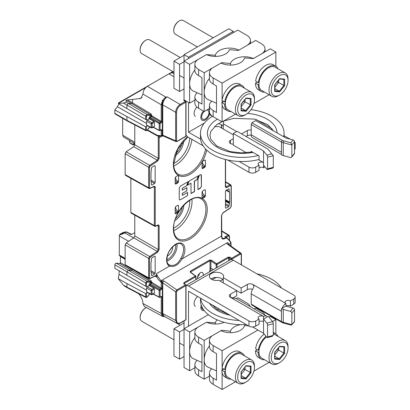 <?xml version="1.0" encoding="UTF-8"?>
<svg xmlns="http://www.w3.org/2000/svg" width="410" height="410" viewBox="0 0 410 410"><rect width="100%" height="100%" fill="white"/><g stroke="black" fill="none" stroke-linecap="round" stroke-linejoin="round"><path stroke-width="0.61" d="M134.772 124.891L134.772 144.802L133.752 146.677L126.167 151.823L125.147 153.704L125.147 174.604L125.516 175.352M130.857 178.335L130.857 212.441L131.226 213.19M134.772 215.173L134.772 235.95L133.752 237.826L126.167 242.971L125.147 244.852L125.147 264.716L125.516 265.465M131.641 234.407L134.772 232.649M125.147 258.92L119.597 255.717A1.584 0.912 120 0 1 119.269 254.989L119.366 235.038C122.985 233.9 123.292 233.597 124.763 232.88L126.3 231.988L131.19 234.669M119.366 235.038L119.843 234.31L123.231 232.429M120.366 256.158A1.584 0.912 -60 0 1 120.443 256.588L120.443 262.661A0.635 0.364 -60 0 1 119.771 263.497L116.189 263.179A1.266 0.733 120 0 0 115.292 263.697A1.266 0.733 120 0 0 114.846 264.85L114.846 268.258L145.627 286.226L146.513 286.529L146.513 282.89A0.635 0.364 180 0 1 145.627 282.895L145.627 286.226M119.125 270.779L119.038 274.423L118.234 278.651L123.405 285.083L124.763 286.298L127.197 287.702L126.936 287.123L123.405 285.083M138.565 293.652L139.538 294.846C141.711 297.629 142.839 300.504 142.926 303.482L144.279 306.398L162.585 316.417L161.227 313.491L142.926 303.482M127.228 287.723L145.919 297.501L145.627 296.901A0.635 0.364 180 0 0 146.513 296.901L147.231 297.096L149.829 293.867M145.627 293.57L126.936 283.577L126.936 287.123L145.627 296.901L145.627 293.57L146.513 293.263L147.175 292.443M146.513 282.89L147.185 282.054L151.064 282.398L150.393 281.526A0.635 0.354 120.8 0 0 151.07 280.696L151.956 282.398A0.635 0.364 0 0 0 151.064 282.398L149.834 283.387L148.938 284.94L148.938 285.811L149.824 285.816L153.945 288.194L154.391 288.958L154.391 293.114L152.007 294.231A0.635 0.364 180 0 1 151.121 294.236L151.792 294.621A0.635 0.364 -120 0 0 152.1 294.646A0.635 0.364 -120 0 0 152.233 294.359M159.628 297.337A0.635 0.364 -61.7 0 1 159.321 297.373A0.635 0.364 -61.7 0 1 159.183 297.081L153.34 293.934M160.781 296.671L161.227 296.927L161.227 313.491A0.635 0.364 0 0 0 162.119 313.486L162.119 296.927A0.635 0.364 180 0 1 161.227 296.927L160.951 296.779M162.503 316.371L163.267 316.079L164.676 316.587M164.113 316.274L162.765 313.358L162.765 282.838L162.319 282.664L162.319 313.358A6.652 3.839 120 0 0 163.267 316.079A5.704 3.295 -60.1 0 1 162.114 313.486M185.832 285.165A0.635 0.364 180 0 1 186.017 285.421A0.635 0.364 180 0 1 185.832 285.678L177.212 290.659A0.635 0.364 -120 0 0 176.812 289.916L175.649 291.828L175.649 320.41L177.007 323.331L164.133 316.289M185.699 319.984A0.635 0.635 0 0 0 186.017 319.436A0.635 0.364 0 0 1 185.832 319.697L180.569 322.731A0.635 0.364 60 0 1 180.436 323.024L185.699 319.984A0.635 0.364 -120 0 0 185.832 319.697L185.832 285.678A0.635 0.364 -120 0 0 185.433 284.935L176.812 289.916L164 280.973A1.584 0.794 124.9 0 0 162.765 282.838L175.649 291.828A0.635 0.364 0 0 0 176.541 291.823L177.212 290.659M164 280.973L160.935 280.794L227.606 242.541C226.873 243.068 226.868 243.642 227.596 244.263L240.183 253.329L241.003 253.267L241.439 254.205A0.635 0.364 180 0 1 241.249 254.461L240.578 254.072L231.957 259.048A0.635 0.364 180 0 1 231.066 259.048A0.635 0.323 -54.7 0 1 231.563 258.305L240.183 253.329A0.635 0.364 -120 0 1 240.578 254.072M184.182 283.792A0.635 0.323 -54.7 0 0 183.864 283.828L185.433 284.935A0.635 0.323 -54.7 0 1 185.745 284.904L184.08 283.71M180.569 322.731C178.104 323.88 176.756 323.106 176.541 320.405L176.541 291.823M195.816 276.237A0.635 0.364 180 0 1 195.995 276.494A0.635 0.364 180 0 1 195.811 276.75L184.264 283.418A0.635 0.364 60 0 0 183.864 282.674L195.411 276.007A0.635 0.328 -53.8 0 1 195.734 275.981A0.635 0.635 0 0 1 195.995 276.509M209.546 271.789A12.044 6.955 -60 0 0 210.022 268.268L210.022 260.77A0.635 0.364 -120 0 0 209.623 260.027L190.353 271.154L190.337 272.291A0.635 0.328 -53.8 0 1 190.66 272.266L195.734 275.981M190.353 271.154A0.635 0.364 60 0 1 190.747 271.897L190.747 272.332M190.747 271.897L210.022 260.77L210.909 260.878A0.635 0.318 -55.5 0 1 211.401 260.13L216.659 263.743L228.206 257.075A0.635 0.364 60 0 1 228.601 257.818L229.497 257.936A0.635 0.323 -54.7 0 1 229.995 257.193L228.206 257.075M216.167 267.966L216.167 264.491A0.635 0.318 -55.5 0 1 216.659 263.743A0.635 0.364 60 0 1 217.054 264.486A0.635 0.364 180 0 1 216.167 264.491L210.909 260.878L210.909 268.263L213.323 269.611M241.018 253.283L228.39 244.186A1.584 0.815 125.8 0 0 227.596 244.263M228.647 244.37L230.845 243.099L229.866 241.234A0.635 0.328 -53.8 0 1 230.189 241.208L230.005 241.075A0.635 0.328 126.2 0 0 229.682 241.106L227.637 238.681M227.458 238.692L225.925 237.564L223.486 238.553L222.476 238.389L221.836 237.498L221.641 215.214A0.635 0.364 180 0 1 221.456 215.47L221.456 236.129L221.836 237.498M226.812 237.656L224.767 236.867L226.812 237.656L230.005 241.075A0.635 0.328 126.2 0 1 230.077 241.172M226.223 237.964L223.798 238.979L221.856 237.58M223.798 238.979C222.799 239.23 222.082 238.815 221.646 237.733M156.476 273.644L156.476 276.002A6.97 4.059 -120.4 0 0 160.438 281.542A0.635 0.318 -55.1 0 1 160.935 280.794L157.332 275.761L156.476 273.644L169.489 266.131C174.286 267.392 178.463 264.983 182.019 258.894L180.907 258.177A12.018 6.939 120 0 0 183.577 249.49A12.018 6.939 120 0 0 181.958 244.657A12.018 6.939 120 0 0 181.092 243.991C178.083 241.382 169.356 247.773 167.449 255.763C165.999 263.743 167.88 263.302 169.074 264.804A12.018 6.939 120 0 0 169.258 264.901L169.489 266.131A12.966 7.488 120 0 1 169.197 251.166A12.966 7.488 120 0 1 182.306 243.596A12.966 7.488 120 0 1 182.019 258.894L221.456 236.129A0.635 0.364 -0 0 0 221.641 235.868M153.381 186.827L154.35 187.37A0.635 0.364 0 0 0 155.241 187.37C155.18 186.386 154.703 186.063 153.811 186.391A0.635 0.395 -115.5 0 1 153.637 186.704L154.016 186.642L154.35 187.37L154.35 225.556L154.688 226.289L155.682 226.289L157.558 225.397A0.635 0.395 -115.5 0 0 157.732 225.08C158.624 224.752 159.1 225.08 159.162 226.059L159.162 249.49L157.732 252.119L150.147 257.265L149.532 258.392L149.532 277.831L150.147 278.252L155.492 275.704L156.476 275.674L155.713 275.966L156.476 276.934L156.476 276.002L157.332 275.761M161.566 136.299L159.162 137.688L159.162 158.347L157.732 160.976L150.147 166.122L149.532 167.249L149.532 187.718L150.147 188.139L153.811 186.391M151.434 184.664L151.992 185.007L151.434 184.684L151.992 185.007L154.616 183.495L155.175 182.527L150.988 180.108M154.596 165.614L155.175 165.927L155.175 182.527M155.175 165.927L154.616 165.604L155.175 165.927M150.988 181.538L150.988 171.749L151.434 170.442L151.434 168.085L151.992 167.116L154.616 165.604M151.434 184.684L151.434 182.332M150.988 272.163L150.988 262.379L151.434 261.067L151.434 258.715L151.992 257.746L154.616 256.235L155.175 256.558L155.175 273.157L154.616 274.126L151.992 275.638L151.434 275.315L151.434 272.957M151.434 275.289L151.992 275.638L151.434 275.315M154.616 256.235L155.175 256.558L154.596 256.245M228.606 188.82L229.185 189.133L228.621 188.81L226.002 190.322L225.444 191.291L225.444 207.89L226.002 208.213L225.444 207.87M225.444 207.89L226.002 208.213L228.621 206.701L229.185 205.733L225.444 203.575M225.444 200.341L229.467 202.617L229.185 205.733M229.467 202.617L229.631 202.068L225.444 199.696M226.033 190.307L229.631 192.285L229.631 202.068M229.631 192.285L229.185 191.49L226.52 190.025M228.621 188.81L229.185 189.133L229.185 191.49M177.884 182.88L175.864 184.049L175.306 183.603A0.948 0.543 -51.4 0 1 175.193 183.649L175.193 177.873L175.864 176.715L177.884 175.547L178.555 175.931L178.555 181.722L177.889 181.343A0.948 0.451 -60 0 1 177.222 182.501L177.884 182.88L178.555 181.722M178.278 175.465L177.884 175.547M175.864 184.049L175.193 183.665L175.321 184.044M204.621 160.11L204.759 160.161A0.948 0.543 -68.6 0 0 204.744 160.038L205.425 160.418L205.425 166.209L204.754 167.367L202.735 168.536L202.063 168.151L202.063 162.36L202.735 161.202L205.149 159.951M202.191 168.53L202.063 168.151M177.884 205.282L178.555 205.671L178.555 211.457L177.884 212.621L175.864 213.784L175.193 213.4L175.193 207.609L175.864 206.45L178.278 205.2M175.321 213.779L175.193 213.4M202.735 198.271L204.754 197.102L205.425 195.944L205.425 190.153L204.754 189.768A0.948 0.543 -68.6 0 1 204.759 189.897L205.425 190.153L204.754 189.768L202.735 190.937L202.063 192.095L202.063 197.886L202.735 198.271L202.176 197.825A0.948 0.543 -51.4 0 1 202.063 197.871L202.191 198.266M201.187 175.09L201.1 174.537L199.542 175.09L197.943 179.216L197.943 189.615L200.367 188.216L201.407 186.412L201.187 175.09A1.471 0.84 119.6 0 0 200.977 174.486M201.407 175.213L201.407 186.412M189.148 181.092L187.549 185.212L191.014 183.214L191.014 193.612L194.478 191.613L194.478 181.215L197.036 179.739L198.635 175.613L189.148 181.092M187.549 195.611L187.549 192.413L182.353 195.411L182.353 193.412L186.857 190.814L186.857 187.616L182.353 190.214L182.353 188.216L186.642 185.735L188.241 181.615L180.272 186.212L179.237 188.016L179.237 199.214L179.544 199.89L180.272 199.813L187.549 195.611L180.272 199.813M151.956 115.62A0.635 0.364 0 0 0 151.064 115.62L150.393 114.749A0.635 0.354 120.8 0 0 151.07 113.913L151.956 115.897A0.635 0.354 -59.6 0 1 151.505 116.671A0.635 0.364 60 0 1 151.064 115.897L149.834 116.609L148.938 118.162L148.938 119.033L147.538 119.838L145.627 119.448L118.234 103.474L119.038 102.659M118.234 103.474L123.405 103.012L126.936 105.052L128.279 103.381L126.09 102.116C125.957 102.454 125.06 102.751 123.405 103.012M126.09 100.368L131.861 103.699L132.532 102.864L127.438 99.922L126.09 100.368L126.09 102.116M127.438 99.922L132.532 99.466L132.532 102.864L151.07 113.913M142.926 94.023L161.227 104.775L161.227 121.339A0.635 0.364 0 0 0 162.119 121.339L162.119 104.775A0.635 0.364 180 0 1 161.227 104.775L162.503 100.435L163.262 100.865A6.652 3.844 120 0 0 162.319 104.673L162.319 135.367L162.765 135.192L162.765 104.673C162.867 102.274 163.851 100.081 165.722 98.098L167.019 96.786L165.999 97.19L147.405 86.274C144.684 88.145 143.192 90.728 142.926 94.023L140.943 98.374L132.532 99.466M184.039 99.333L183.823 100.506A0.635 0.359 -59.1 0 1 184.141 100.476L184.08 100.491M183.823 100.506L185.392 101.444A0.635 0.359 -59.1 0 1 185.704 101.413L184.141 100.476M162.503 100.435L165.25 97.544L167.019 96.786L180.128 104.483A0.635 0.364 60 0 1 180.569 105.252L185.832 102.218A0.635 0.364 -120 0 0 185.392 101.444L180.128 104.483C177.412 106.364 175.916 108.947 175.649 112.237L175.649 140.82A0.635 0.364 0 0 0 176.541 140.814L177.212 141.209L185.832 136.233A0.635 0.364 -0 0 0 186.017 135.971A0.635 0.635 0 0 1 185.699 136.52A0.635 0.364 -120 0 0 185.832 136.233L185.832 102.218A0.635 0.364 0 0 0 186.017 101.957A0.635 0.635 0 0 0 185.704 101.413M176.085 141.599L163.241 135.987A1.584 1.004 113.6 0 1 162.765 135.192L175.649 140.82L176.064 141.593L177.079 141.496A0.635 0.364 60 0 0 177.212 141.209M147.405 86.274L168.976 73.815L173.65 72.016M158.337 135.859L158.511 136.084A0.635 0.461 18.5 0 0 159.382 136.228L159.475 135.838M158.567 135.93L157.804 135.633A0.635 0.512 68.5 0 0 158.537 135.935M160.781 129.893L161.227 130.149A0.635 0.364 0 0 0 162.119 130.149L161.222 129.632L160.069 130.293A0.635 0.364 60 0 1 159.941 130.585L161.089 129.919A0.635 0.364 -120 0 0 161.222 129.632M159.628 130.559A0.635 0.364 -61.7 0 1 159.321 130.595A0.635 0.364 -61.7 0 1 159.183 130.298L159.183 123.559A0.635 0.354 -60 0 1 159.628 122.785A0.635 0.364 60 0 1 160.069 123.553L160.069 130.293A0.635 0.364 180 0 1 159.183 130.298L153.34 127.156M147.185 115.271A0.635 0.497 95.1 0 0 146.97 114.441L128.279 103.381L131.861 103.699L150.393 114.749L146.97 114.441L145.627 116.112A0.635 0.364 0 0 0 146.513 116.107L147.185 115.271L151.064 115.62L151.064 115.897A0.635 0.364 180 0 1 151.956 115.897L161.227 121.339L160.781 122.118L159.628 122.785L150.275 117.378L151.505 116.671L160.781 122.118A0.635 0.364 60 0 1 161.222 122.887L162.119 121.339M162.114 104.775A5.704 3.285 -60 0 1 163.267 100.865L166.173 97.426M166.363 97.452L166.076 97.165M165.722 98.098L165.25 97.544M149.834 116.609A0.635 0.364 -120 0 0 150.275 117.378L149.824 118.157L159.183 123.559A0.635 0.364 180 0 0 160.069 123.553L161.222 122.887M145.627 119.448L145.627 116.112L126.936 105.052L126.936 108.599M147.538 119.838L146.554 121.181L146.554 124.999L147.226 125.388M148.938 119.033L149.824 119.033L153.945 121.411L154.391 122.18L154.391 126.336L152.007 127.448L152.233 123.425A0.635 0.364 -120 0 0 151.792 122.651L151.121 123.815A0.635 0.364 0 0 0 152.007 123.815M148.938 118.162A0.635 0.364 180 0 1 149.824 118.157L149.824 119.033M149.829 127.09L147.231 130.319L146.513 130.119L146.513 126.48L147.175 125.66M146.554 121.181L151.121 123.815L151.121 127.454L151.792 127.843A0.635 0.364 -120 0 0 152.1 127.869A0.635 0.364 -120 0 0 152.233 127.582M146.554 124.999L151.121 127.454A0.635 0.364 0 0 0 152.007 127.448M118.982 103.914L117.434 106.733L114.846 109.957L145.627 126.787L145.627 130.124A0.635 0.364 0 0 0 146.513 130.119M126.936 116.794L126.936 120.345L114.846 113.365L114.846 109.957M114.846 113.365A1.266 0.733 120 0 0 115.107 113.944L127.197 120.924L126.936 120.345L145.627 130.124L145.914 130.713L127.228 120.94M123.492 136.945L122.682 135.192L122.682 118.316M146.513 126.48L145.627 126.787M160.438 281.542L161.227 282.782L161.227 288.117A0.635 0.364 0 0 0 162.119 288.117L162.319 282.664A1.584 0.912 -120 0 0 161.325 280.809M151.956 282.398L161.227 288.117L160.781 288.896L159.628 289.562A0.635 0.364 60 0 1 160.069 290.331L161.222 289.67L162.119 288.117M148.938 284.94A0.635 0.364 180 0 1 149.824 284.935L159.183 290.336A0.635 0.354 -60 0 1 159.628 289.562L150.275 284.161L151.505 283.448L160.781 288.896A0.635 0.364 -120 0 1 161.222 289.67M159.183 290.336A0.635 0.364 0 0 0 160.069 290.331L160.069 297.076A0.635 0.364 60 0 1 159.941 297.363L161.089 296.696A0.635 0.364 -120 0 0 161.222 296.409L160.069 297.076A0.635 0.364 0 0 1 159.183 297.081L159.183 290.336M149.824 285.816L150.275 284.161A0.635 0.364 -120 0 1 149.834 283.387M148.938 285.811L147.538 286.621L146.513 286.529M147.185 282.054A0.635 0.497 -84.9 0 0 146.97 281.224L145.627 282.895L126.936 271.83L128.279 270.159L116.189 263.179M119.771 263.497L131.861 270.482L128.279 270.159L146.97 281.224L150.393 281.526L131.861 270.482L132.532 269.647L120.443 262.661M151.956 282.674A0.635 0.354 -59.6 0 1 151.505 283.448A0.635 0.364 60 0 1 151.064 282.68A0.635 0.364 0 0 1 151.956 282.674M114.846 264.85L126.936 271.83L126.936 275.382M147.538 286.621L146.554 287.958L151.121 290.598L151.121 294.236L146.554 291.782L146.554 287.958M146.554 291.782L147.226 292.166M126.936 283.577L118.234 278.651M152.007 290.593L152.233 290.203A0.635 0.364 -120 0 0 151.792 289.434L151.121 290.598A0.635 0.364 180 0 0 152.007 290.593L152.007 294.231M169.258 264.906C173.978 266.551 177.858 264.306 180.907 258.177M167.393 255.958A6.652 3.839 120 0 0 172.62 247.543A6.652 3.839 120 0 0 172.589 246.958M131.646 234.402L126.608 231.952A0.635 0.364 118.7 0 0 126.3 231.988A0.635 0.364 -120 0 0 126.08 231.932A0.635 0.497 -96.3 0 1 126.475 231.927M125.685 231.978A0.635 0.497 83.7 0 0 125.363 232.014L126.08 231.932L124.537 232.824L119.843 234.31M123.01 232.475L124.179 232.209M203.175 275.469A4.115 2.378 120 0 0 202.443 272.553A4.115 2.378 120 0 0 201.781 272.363A4.115 2.378 120 0 0 197.476 277.795A4.115 2.378 120 0 0 197.594 278.687M129.416 140.43L129.714 142.547A0.635 0.297 -8 0 0 129.893 142.721L129.586 140.527M130.605 143.131L132.071 143.977A2.219 1.281 60 0 0 133.429 143.854A0.948 0.748 35.1 0 0 134.68 144.192L134.772 144.141M177.873 175.552A0.948 0.543 -68.6 0 1 177.889 175.675L178.555 175.931M175.193 180.487L177.222 182.501L175.193 183.516M205.425 166.209L204.759 165.825A0.948 0.451 -60 0 1 204.093 166.988L204.754 167.367M202.735 168.536L202.176 168.09A0.948 0.543 -51.4 0 1 202.063 168.136M202.063 164.974L204.093 166.988L202.063 168.003M175.864 213.784L175.306 213.343A0.948 0.543 -51.4 0 1 175.193 213.384M177.873 205.287A0.948 0.543 -68.6 0 1 177.889 205.41L178.555 205.671M178.555 211.457L177.889 211.078A0.948 0.451 -60 0 1 177.222 212.236L177.884 212.621M175.193 210.222L177.222 212.236L175.193 213.251M205.425 195.944L204.759 195.565A0.948 0.451 -60 0 1 204.093 196.723L204.754 197.102M202.063 194.709L204.093 196.723L202.063 197.738M191.014 193.469L194.32 191.526L194.32 181.128L197.036 179.739M187.606 185.069L191.014 183.214M182.353 190.214L182.301 188.185L186.642 185.735M182.353 195.411L182.301 193.387L186.857 190.814M197.943 189.399L200.157 188.098A1.471 0.84 119.6 0 0 201.187 186.289M196.856 179.636L198.332 175.787M186.555 185.689L188.082 181.707M186.765 190.763L186.765 187.667M187.452 195.56L187.452 192.469M179.529 199.88A1.471 0.84 119.6 0 0 180.246 199.798M194.883 100.101L189.635 103.13L184.039 99.896L184.039 61.11L237.779 30.084L246.738 35.255A12.669 7.313 180 0 1 250.448 40.426A12.669 7.313 180 0 1 246.738 45.597L238.881 50.138A14.253 8.226 0 0 0 224.47 48.631A14.253 8.226 0 0 0 215.368 55.258L206.543 54.632M189.635 103.13L189.635 64.344L184.039 61.11L184.039 54.648L188.518 57.236L188.518 58.527M194.883 69.936A15.436 8.912 120 0 0 189.635 83.737A15.436 8.912 120 0 0 193.325 91.056L201.951 94.874M189.635 64.344L206.543 54.586M215.368 55.258L215.368 56.411M184.039 88.908L179.559 91.497L173.963 88.263L173.963 61.116L184.039 55.294M179.559 91.497L179.559 64.344L173.963 61.116M179.559 64.344L184.039 61.761M238.23 50.512L255.696 40.426L261.293 43.66A12.669 7.313 180 0 1 265.003 48.831A12.669 7.313 180 0 1 261.293 54.002L253.395 58.563A14.253 8.226 0 0 0 230.466 63.565L221.656 62.668L204.19 72.749L198.594 69.515A12.669 7.313 180 0 1 194.883 64.344A12.669 7.313 180 0 1 198.594 59.173L206.496 54.612A14.253 8.226 0 0 0 229.421 49.615L238.23 50.512M194.883 64.344L194.883 70.484A12.669 7.313 0 0 0 198.594 75.655L201.951 77.598L201.951 104.099L198.594 102.162A12.669 7.313 180 0 1 194.883 96.991L194.883 103.13A12.669 7.313 0 0 0 198.594 108.301L204.19 111.535L204.19 72.749M209.438 108.506L204.19 111.535M221.656 63.345L221.656 62.668M209.438 78.341A15.436 8.912 120 0 0 204.19 92.142A15.436 8.912 120 0 0 207.88 99.461L216.511 103.279M230.466 63.565L230.466 65.072M194.883 96.991A12.669 7.313 180 0 1 197.205 92.773M275.848 66.271L275.848 52.065L222.107 83.092L222.107 100.019M222.107 100.496L222.107 102.485M222.107 104.95L222.107 121.878L235.519 114.134M253.944 103.494L269.109 94.741M222.107 121.878L213.149 116.706A12.669 7.313 0 0 1 209.438 111.535L209.438 105.396A12.669 7.313 180 0 0 213.149 110.567L216.511 112.504L216.511 86.003L213.149 84.06A12.669 7.313 0 0 1 209.438 78.889L209.438 72.749A12.669 7.313 180 0 1 213.149 67.578L221.01 63.037A14.253 8.226 0 0 0 235.422 64.544A14.253 8.226 0 0 0 244.519 57.923L253.344 58.589L270.252 48.831L275.848 52.065M209.438 72.749A12.669 7.313 180 0 0 213.149 77.92L222.107 83.092M209.438 105.396A12.669 7.313 180 0 1 211.76 101.173M258.941 84.322L258.162 84.773L255.471 83.22L257.418 82.097M259.089 82.328L258.315 82.615A14.565 8.41 -60 0 1 265.362 69.269A14.565 8.41 -60 0 1 275.745 66.21A14.565 8.41 -60 0 1 277.975 68.777M264.517 92.091A14.565 8.41 -60 0 1 261.175 91.44A14.565 8.41 -60 0 1 258.162 84.773M255.471 83.22A14.565 8.41 120 0 0 258.49 89.887L261.175 91.44M275.745 66.21L273.055 64.657A14.565 8.41 120 0 0 262.677 67.717A14.565 8.41 120 0 0 255.63 81.067L258.315 82.615M225.351 103.715L224.572 104.166L221.882 102.613L223.829 101.49M225.5 101.721L224.726 102.008A14.565 8.41 -60 0 1 231.773 88.662A14.565 8.41 -60 0 1 242.156 85.603A14.565 8.41 -60 0 1 244.386 88.17M230.927 111.484A14.565 8.41 -60 0 1 227.586 110.833A14.565 8.41 -60 0 1 224.572 104.166M221.882 102.613A14.565 8.41 120 0 0 224.9 109.28L227.586 110.833M242.156 85.603L239.466 84.05A14.565 8.41 120 0 0 229.087 87.11A14.565 8.41 120 0 0 222.041 100.46L224.726 102.008M213.231 37.797L183.27 20.5A7.918 4.571 120 0 0 179.313 20.895L179.313 20.895A7.918 4.571 120 0 0 173.712 30.586A7.918 4.571 120 0 0 175.352 34.215L197.394 46.94M285.268 72.985L275.192 67.168A13.458 7.769 120 0 0 268.458 67.835A13.458 7.769 120 0 0 259.668 79.694A13.458 7.769 120 0 0 261.729 90.482L271.809 96.299A13.458 7.769 -60 0 1 269.744 85.516A13.458 7.769 -60 0 1 278.539 73.651A13.458 7.769 -60 0 1 285.268 72.985A13.458 7.769 -60 0 1 288.056 79.15L288.056 80.442A11.875 6.857 -60 0 1 279.656 94.987L278.539 95.632A13.458 7.769 -60 0 1 271.809 96.299M278.539 95.632L279.656 94.987A11.875 6.857 -60 0 1 271.261 90.138A11.875 6.857 -60 0 1 279.656 75.594A11.875 6.857 -60 0 1 288.056 80.442M279.517 79.012L284.017 79.412L284.622 79.115L279.656 78.669L279.277 78.956L274.69 84.844L274.69 91.466L274.69 84.844M274.849 90.789L279.277 91.184L283.858 85.48L284.622 85.731L279.656 91.912L279.277 91.184L274.849 88.627M278.641 80.093L278.641 82.466L274.849 87.186M283.858 79.396L283.858 85.48L278.641 82.466L277.063 82.061M178.888 21.136L179.313 20.895L178.888 21.136A7.318 4.223 120 0 0 173.712 30.099A7.318 4.223 -60 0 1 179.098 21.023M180.2 57.513L149.681 39.893A7.918 4.571 120 0 0 145.724 40.282L145.724 40.282A7.918 4.571 120 0 0 140.123 49.979A7.918 4.571 120 0 0 141.763 53.607L173.963 72.196M251.678 92.378L241.603 86.561A13.458 7.769 120 0 0 234.868 87.227A13.458 7.769 120 0 0 226.079 99.087A13.458 7.769 120 0 0 228.139 109.875L238.22 115.692A13.458 7.769 -60 0 1 236.155 104.909A13.458 7.769 -60 0 1 244.949 93.044A13.458 7.769 -60 0 1 251.678 92.378A13.458 7.769 -60 0 1 254.466 98.543L254.466 99.835A11.875 6.857 -60 0 1 246.067 114.38L244.949 115.025A13.458 7.769 -60 0 1 238.22 115.692M244.949 115.025L246.067 114.38A11.875 6.857 -60 0 1 237.672 109.531A11.875 6.857 -60 0 1 246.067 94.987A11.875 6.857 -60 0 1 254.466 99.835M245.923 98.405L250.428 98.805L251.033 98.502L246.067 98.062L241.1 104.053L241.1 110.859L246.067 111.305L251.033 105.124L245.052 101.859L241.259 106.579M241.259 110.182L245.687 110.577L246.067 111.305M241.1 110.167L241.1 110.859M245.052 99.486L245.052 101.859L243.473 101.454M250.269 98.789L250.269 104.873L245.687 110.577L241.259 108.02M145.299 40.528L145.724 40.282L145.299 40.528A7.318 4.223 120 0 0 140.123 49.492A7.318 4.223 -60 0 1 145.509 40.416M250.202 306.613A12.669 7.313 180 0 0 246.738 302.877L237.779 297.706L236.268 298.582M218.75 308.694L217.31 309.524M208.377 314.685L184.039 328.738L184.039 367.524L189.635 370.753L194.883 367.724M184.039 320.943L184.039 328.738L189.635 331.967L189.635 370.753M217.146 319.846A14.253 8.226 0 0 0 215.368 322.88L206.543 322.26M194.883 337.558A15.436 8.912 120 0 0 189.635 351.36A15.436 8.912 120 0 0 193.325 358.678L201.951 362.496M206.543 322.209L189.635 331.967M215.368 322.88L215.368 324.033M184.039 322.916L173.963 328.738L173.963 355.885L179.559 359.119L184.039 356.531M173.963 328.738L179.559 331.967L179.559 359.119M184.039 329.384L179.559 331.967M264.757 315.018A12.669 7.313 180 0 0 261.293 311.282L255.696 308.048L254.195 308.92M240.788 324.669A14.253 8.226 0 0 0 230.466 331.188L221.656 330.291L204.19 340.372L198.594 337.138A12.669 7.313 180 0 1 194.883 331.967A12.669 7.313 180 0 1 198.594 326.796L206.496 322.234A14.253 8.226 0 0 0 224.142 322.301M194.883 331.967L194.883 338.106A12.669 7.313 0 0 0 198.594 343.283L201.951 345.22L201.951 371.721L198.594 369.784A12.669 7.313 180 0 1 194.883 364.613L194.883 370.753A12.669 7.313 0 0 0 198.594 375.924L204.19 379.158L209.438 376.129M204.19 340.372L204.19 379.158M221.656 330.291L221.656 330.967M209.438 345.963A15.436 8.912 120 0 0 204.19 359.765A15.436 8.912 120 0 0 207.88 367.083L216.511 370.901M230.466 331.188L230.466 332.694M194.883 364.613A12.669 7.313 180 0 1 197.205 360.395M235.519 381.756L222.107 389.5L222.107 372.572M222.107 370.107L222.107 368.118M222.107 367.642L222.107 350.714L257.936 330.029M272.573 321.578L275.848 319.687L275.848 333.894M269.109 362.363L253.944 371.117M222.107 350.714L213.149 345.543A12.669 7.313 180 0 1 209.438 340.372L209.438 346.511A12.669 7.313 0 0 0 213.149 351.683L216.511 353.625L216.511 380.126L213.149 378.189A12.669 7.313 180 0 1 209.438 373.018A12.669 7.313 180 0 1 211.76 368.8M209.438 373.018L209.438 379.158A12.669 7.313 0 0 0 213.149 384.329L222.107 389.5M275.848 319.687L270.252 316.453L268.991 317.181M209.438 340.372A12.669 7.313 180 0 1 213.149 335.201L221.01 330.66A14.253 8.226 0 0 0 235.422 332.167A14.253 8.226 0 0 0 244.519 325.545L248.445 325.842M257.418 349.72L255.471 350.842L258.162 352.395L258.941 351.944M259.089 349.95L258.315 350.237A14.565 8.41 -60 0 1 266.003 336.318M273.285 333.156A14.565 8.41 -60 0 1 275.745 333.832A14.565 8.41 -60 0 1 277.975 336.4M264.517 359.713A14.565 8.41 -60 0 1 261.175 359.063A14.565 8.41 -60 0 1 258.162 352.395M255.471 350.842A14.565 8.41 120 0 0 258.49 357.515L261.175 359.063M264.183 334.063A14.565 8.41 120 0 0 255.63 348.69L258.315 350.237M223.829 369.113L221.882 370.235L224.572 371.788L225.351 371.337M225.5 369.343L224.726 369.63A14.565 8.41 -60 0 1 231.773 356.285A14.565 8.41 -60 0 1 242.156 353.225A14.565 8.41 -60 0 1 244.386 355.793M230.927 379.106A14.565 8.41 -60 0 1 227.586 378.456A14.565 8.41 -60 0 1 224.572 371.788M221.882 370.235A14.565 8.41 120 0 0 224.9 376.903L227.586 378.456M242.156 353.225L239.466 351.672A14.565 8.41 120 0 0 229.087 354.732A14.565 8.41 120 0 0 222.041 368.083L224.726 369.63M278.539 363.255L279.656 362.609L278.539 363.255A13.458 7.769 -60 0 1 271.809 363.921A13.458 7.769 -60 0 1 269.744 353.138A13.458 7.769 -60 0 1 278.539 341.279A13.458 7.769 -60 0 1 285.268 340.607L275.192 334.791A13.458 7.769 120 0 0 273.285 334.191M266.449 336.866A13.458 7.769 120 0 0 259.33 348.618A13.458 7.769 120 0 0 261.729 358.104L271.809 363.921M285.268 340.607A13.458 7.769 -60 0 1 288.056 346.773L288.056 348.064A11.875 6.857 -60 0 1 279.656 362.609A11.875 6.857 -60 0 1 271.261 357.761A11.875 6.857 -60 0 1 279.656 343.216A11.875 6.857 -60 0 1 288.056 348.064M279.517 346.635L284.017 347.034L284.622 346.737L279.656 346.291L279.277 346.578M274.69 358.396L274.69 359.088L279.656 359.534L284.622 353.353L283.858 353.102L283.858 347.024M279.656 359.534L279.277 358.806L283.858 353.102L278.641 350.089L278.641 347.716M274.69 359.088L274.69 352.282L279.656 346.291M274.849 354.809L278.641 350.089L277.063 349.684M274.849 356.249L279.277 358.806L274.849 358.412M146.406 307.561A7.918 4.571 120 0 0 145.724 307.91L145.724 307.91A7.918 4.571 120 0 0 140.123 317.601A7.918 4.571 120 0 0 141.763 321.23L173.963 339.818M251.678 360L241.603 354.184A13.458 7.769 120 0 0 234.868 354.85A13.458 7.769 120 0 0 226.079 366.709A13.458 7.769 120 0 0 228.139 377.497L238.22 383.314A13.458 7.769 -60 0 1 236.155 372.531A13.458 7.769 -60 0 1 244.949 360.667A13.458 7.769 -60 0 1 251.678 360A13.458 7.769 -60 0 1 254.466 366.166L254.466 367.457A11.875 6.857 -60 0 1 246.067 382.002A11.875 6.857 -60 0 1 237.672 377.154A11.875 6.857 -60 0 1 246.067 362.609A11.875 6.857 -60 0 1 254.466 367.457M244.949 382.648L246.067 382.002L244.949 382.648A13.458 7.769 -60 0 1 238.22 383.314M245.923 366.027L250.428 366.427L251.033 366.13L246.067 365.684L245.687 365.971M246.067 365.684L241.1 371.86L241.1 378.481L246.067 378.927L251.033 372.746L250.269 372.495L250.269 366.412M246.067 378.927L245.687 378.199L250.269 372.495L245.052 369.482L245.052 367.109M241.1 371.86L241.1 378.481M241.259 374.202L245.052 369.482L243.473 369.077M241.259 375.642L245.687 378.199L241.259 377.805M145.299 308.151L145.724 307.91L145.299 308.151A7.318 4.223 120 0 0 140.123 317.114A7.318 4.223 -60 0 1 145.509 308.038M294.529 149.742A4.751 2.742 0 0 0 295.154 148.379L295.154 143.208A4.751 2.742 180 0 1 294.529 144.571M186.017 135.064A6.334 3.659 60 0 0 188.518 137.391L203.073 145.796M227.704 160.018L248.978 172.297A4.751 2.742 0 0 0 255.696 172.297L259.053 170.36L259.053 165.189A3.167 1.83 0 0 1 258.126 163.897A3.167 1.83 0 0 1 260.084 162.206A3.167 1.83 0 0 1 263.533 162.601L263.533 167.772A3.167 1.83 180 0 0 259.053 167.772M232.742 144.182L233.305 143.859M218.212 123.702A7.124 4.115 180 0 1 221.549 124.789A7.124 4.115 180 0 1 223.26 126.382M246.067 136.489L247.297 135.777A3.956 2.286 180 0 1 251.233 135.203M291.848 145.012L290.818 142.782L283.653 140.855L283.248 142.695L291.848 145.012L291.848 156.594A1.584 1.174 38.9 0 1 291.648 157.204L294.324 153.888A1.584 1.174 -141.1 0 0 294.529 153.284L294.529 141.645A1.584 1.174 -141.1 0 0 293.094 139.969L285.929 138.037L255.696 120.586L251.889 122.785L251.217 124.512L251.217 134.808A6.334 3.659 120 0 0 252.529 137.704L281.45 154.401M251.217 130.026A3.956 2.286 0 0 0 247.297 130.605L241.587 133.901M236.662 131.574L223.26 123.835L223.26 129.006M214.497 126.47A7.124 4.115 0 0 0 218.781 126.423L233.305 134.808M223.26 123.835A7.124 4.115 0 0 0 223.634 122.523A7.124 4.115 0 0 0 223.26 121.211M230.502 140.302L230.502 143.531A3.956 2.286 0 0 1 229.344 141.916A3.956 2.286 0 0 1 230.502 140.302L233.305 138.683M230.502 143.531A3.956 2.286 0 0 0 233.305 144.202M264.834 166.798A6.334 3.659 -60 0 1 263.533 167.772M239.163 161.458L248.978 167.126A4.751 2.742 180 0 0 255.696 167.126L259.053 165.189M188.518 102.485L188.518 132.22L200.572 139.18M184.039 100.445L184.039 99.896M233.305 32.672L233.305 31.375L228.826 28.792L184.039 54.648M204.359 123.077L188.518 132.22M233.305 31.375L188.518 57.236M208.716 108.922A4.433 2.557 120 0 0 208.511 109.301M290.121 139.169L284.063 135.669M272.158 128.796L255.963 119.448M294.529 141.845A4.751 2.742 180 0 1 295.154 143.208M251.217 134.808L281.45 152.259L281.45 154.847A6.334 3.659 0 0 0 283.248 155.575L290.413 157.501A1.584 1.174 38.9 0 0 291.648 157.204M283.248 155.575L283.248 142.695A6.334 3.659 180 0 1 281.45 141.968L282.121 140.235A5.381 3.106 180 0 0 283.653 140.855M251.217 124.512L281.45 141.968L281.45 152.259M251.889 122.785L282.121 140.235M246.466 152.751L233.305 145.15L233.305 133.511L237.108 131.318L267.34 148.768A5.381 3.106 180 0 1 268.412 149.655L273.285 155.728L273.285 167.316A1.584 0.548 -105.1 0 1 273.029 168.018L267.289 169.561A1.584 0.548 74.9 0 1 266.874 169.325L263.533 165.189M271.753 153.791L266.874 155.103L263.533 150.967L263.533 162.601L259.053 160.018L259.053 155.882L251.217 151.357L251.217 152.192M263.533 150.967L233.305 133.511M266.874 155.103A1.584 0.548 74.9 0 1 267.545 157.225L267.545 168.858A1.584 0.548 74.9 0 1 267.289 169.561M196.892 107.087A6.334 3.659 120 0 0 194.114 113.473A6.334 3.659 120 0 0 195.426 116.373M272.614 321.63L266.874 323.177A1.584 0.548 74.9 0 1 267.545 325.299L267.545 336.933L273.25 335.395L273.285 323.751A1.584 0.548 -105.1 0 0 272.614 321.63L269.273 317.494A6.334 3.659 180 0 0 268.012 316.453L267.412 316.802A6.334 3.659 -60 0 0 266.7 316.141A6.334 3.659 -60 0 0 263.533 316.453A3.167 1.83 0 0 0 260.084 316.059A3.167 1.83 0 0 0 258.126 317.745A3.167 1.83 0 0 0 259.053 319.036L255.696 320.979A4.751 2.742 180 0 1 248.978 320.979L188.518 286.072A6.334 3.659 60 0 0 186.017 285.509M186.012 285.375L230.138 259.899A6.334 3.659 -120 0 1 233.305 260.217L293.765 295.123A4.751 2.742 180 0 1 295.154 297.06A4.751 2.742 180 0 1 293.765 298.998L290.403 300.94A3.167 1.83 0 0 0 286.954 300.54A3.167 1.83 0 0 0 285.001 302.231A3.167 1.83 0 0 0 285.929 303.523A6.334 3.659 -60 0 0 282.049 308.351L281.45 308.694A6.334 3.659 180 0 0 283.248 309.427L283.248 322.301L283.653 323.147L290.818 325.079L291.864 324.648L283.248 322.301A6.334 3.659 0 0 1 281.45 321.573L251.217 304.123L251.217 293.827A6.334 3.659 120 0 1 252.898 288.819L254.056 286.159L252.898 284.453A3.956 2.286 0 0 0 247.297 284.453L241.141 288.01L223.26 277.688A7.124 4.115 0 0 0 223.634 276.376A7.124 4.115 0 0 0 221.549 273.465A7.124 4.115 0 0 0 209.756 275.064A7.124 4.115 0 0 0 209.382 276.376A7.124 4.115 0 0 0 211.468 279.282A7.124 4.115 0 0 0 218.781 280.276L236.662 290.598L230.502 294.149A3.956 2.286 0 0 0 229.344 295.769A3.956 2.286 0 0 0 230.502 297.383L236.104 298.516A6.334 3.659 120 0 1 236.473 298.685L266.7 316.141M241.141 288.01L241.141 293.181L236.662 290.598L236.662 295.769L232.685 298.06M223.26 277.688L223.26 282.859M210.965 278.959A7.124 4.115 180 0 1 221.549 278.636A7.124 4.115 180 0 1 223.26 280.235M252.519 289.434A3.956 2.286 180 0 0 247.297 289.629L241.141 293.181M282.049 308.351L285.929 306.111L285.929 303.523L252.898 284.453M290.403 300.94L290.403 306.111A3.167 1.83 180 0 0 285.929 306.111L293.094 308.038L290.413 311.354L283.248 309.427M295.154 297.06L295.154 302.231A4.751 2.742 0 0 1 293.765 304.169L290.403 306.111M233.305 298.142L233.305 297.706M188.518 326.15L188.518 291.243L248.978 326.15A4.751 2.742 0 0 0 255.696 326.15L259.053 324.213L259.053 319.036M230.502 294.149L230.502 297.383L263.533 316.453L263.533 333.258L266.874 337.399A1.584 0.548 74.9 0 0 267.289 337.635A1.584 0.548 74.9 0 0 267.545 336.933M259.053 321.624A3.167 1.83 180 0 1 263.533 321.624M267.412 316.802L263.533 319.036L266.874 323.177M252.601 326.949L263.533 333.258M251.217 304.123L251.889 305.076L282.121 322.532A5.381 3.106 0 0 0 283.653 323.147M294.529 321.353L291.864 324.648L294.324 321.963A1.584 1.174 -141.1 0 0 294.529 321.353L294.529 309.719A1.584 1.174 -141.1 0 0 293.094 308.038M282.121 322.532L281.45 321.573L281.45 308.694M290.413 311.354A1.584 1.174 38.9 0 1 291.848 313.035L291.848 324.617M273.25 335.395L272.342 336.272L267.289 337.635M197.589 296.481A6.334 3.659 120 0 0 194.114 303.523A6.334 3.659 120 0 0 195.426 306.424M209.725 113.083A6.334 3.659 -60 0 1 206.671 118.91A6.334 3.659 -60 0 1 202.145 120.253A6.334 3.659 -60 0 1 200.833 117.352A6.334 3.659 -60 0 1 203.468 111.115M208.275 109.178A6.334 3.659 -60 0 1 208.48 109.28A6.334 3.659 -60 0 1 209.438 110.377M204.124 111.494A5.135 2.962 120 0 0 201.684 116.86A5.135 2.962 120 0 0 202.745 119.213A5.135 2.962 120 0 0 206.701 117.839A5.135 2.962 120 0 0 208.941 112.673A5.135 2.962 120 0 0 207.88 110.321A5.135 2.962 120 0 0 206.686 110.095M204.159 310.483A6.334 3.659 -60 0 1 202.145 310.303A6.334 3.659 -60 0 1 200.833 307.403A6.334 3.659 -60 0 1 201.213 305.112M201.705 306.408A5.135 2.962 120 0 0 201.684 306.916A5.135 2.962 120 0 0 202.745 309.263A5.135 2.962 120 0 0 203.432 309.488M200.459 298.137L200.459 300.55A41.805 24.134 0 0 0 212.703 317.617A41.805 24.134 0 0 0 246.251 324.577M239.163 320.482A41.805 24.134 180 0 1 212.703 313.481A41.805 24.134 180 0 1 200.572 298.203M212.19 279.646A41.805 24.134 180 0 1 216.444 277.432M256.819 273.793A41.805 24.134 180 0 1 271.82 279.348A41.805 24.134 180 0 1 281.444 288.01M258.418 155.513A41.805 24.134 180 0 1 212.703 150.321A41.805 24.134 180 0 1 200.459 133.255A41.805 24.134 180 0 1 212.503 116.302M251.017 109.654A41.805 24.134 180 0 1 271.82 116.189A41.805 24.134 180 0 1 284.063 133.255A41.805 24.134 180 0 1 283.633 136.714M200.459 133.255L200.459 137.391A41.805 24.134 0 0 0 212.703 154.457A41.805 24.134 0 0 0 259.053 159.495M156.476 276.934L155.057 276.14M134.47 232.772L134.772 232.941M133.629 237.908L124.763 232.88A0.635 0.364 60 0 0 124.537 232.824M119.269 235.94L128.668 241.275M149.717 293.811L147.185 296.958M146.513 296.901L146.513 293.263M162.119 296.927L161.222 296.409M176.541 320.405A0.635 0.364 0 0 1 175.649 320.41L162.319 313.358M231.957 259.679L231.957 259.048A0.635 0.364 60 0 0 231.563 258.305L229.995 257.193M209.623 260.027L211.401 260.13M190.337 272.291L195.411 276.007A0.635 0.364 -120 0 1 195.811 276.75L195.811 279.717M183.864 283.828L183.864 282.674M228.601 260.786L228.601 257.818L217.054 264.486L217.054 267.453M229.497 260.268L229.497 257.936L231.066 259.048L231.066 259.612M241.249 254.461L241.249 264.804M227.606 242.541A1.584 0.912 60 0 1 228.595 244.334M230.845 245.954L230.845 243.099A0.635 0.364 0 0 0 231.035 242.843L230.189 241.208M230.471 207.696A0.635 0.333 55.8 0 1 230.379 207.962L231.271 206.312A0.635 0.364 0 0 1 231.086 206.573L230.471 207.696L222.886 212.841A0.635 0.333 55.8 0 1 222.794 213.108L221.641 215.214M222.886 212.841L221.456 215.47M231.086 206.573L231.086 186.099A0.635 0.364 0 0 0 231.271 185.843L230.768 184.864L230.066 184.884L226.402 186.632A0.635 0.395 64.5 0 1 226.807 187.426L230.471 185.679L231.086 186.099M230.471 185.679A0.635 0.395 -115.5 0 0 230.066 184.884L225.561 182.199M225.372 159.47L225.372 186.447A0.635 0.364 0 0 0 225.561 186.191L225.7 186.658L226.402 186.632L225.561 186.13M225.372 186.447C225.449 187.431 225.925 187.76 226.807 187.426M221.456 124.737L221.456 127.966M157.732 225.08L155.856 225.977L155.241 225.556L155.241 187.37M187.652 136.797A23.964 13.837 120 0 0 173.363 164.369A23.964 13.837 120 0 0 188.144 175.244A23.964 13.837 120 0 0 206.701 150.08M207.255 209.448A23.964 13.837 120 0 0 190.307 199.665A23.964 13.837 120 0 0 173.363 229.016A23.964 13.837 120 0 0 190.307 238.794A23.964 13.837 120 0 0 207.255 209.448M118.234 103.458L145.791 87.55M171.554 72.678L173.174 71.74M142.019 97.38L139.538 98.81M176.541 140.814L176.541 112.237A0.635 0.364 180 0 1 175.649 112.237L162.319 104.673M176.541 112.237C176.766 109.28 178.114 106.954 180.569 105.252M168.976 73.815L173.963 76.793M173.963 73.81L171.903 72.575M158.409 136.023L158.511 136.084A6.965 4.059 -120.4 0 0 158.27 137.693A0.635 0.364 180 0 0 159.162 137.688L159.382 136.228M160.73 136.176A0.635 0.4 -66.4 0 1 160.438 135.833A6.965 4.059 -120.4 0 0 157.804 135.633L147.559 129.914M160.438 135.833L160.628 135.915A0.635 0.4 -66.4 0 0 161.12 136.197M161.883 136.14A1.584 0.912 -120 0 0 161.991 136.089A1.584 0.912 -120 0 0 162.319 135.367L162.119 135.484A0.635 0.364 180 0 1 161.227 135.484L160.628 135.915M162.119 130.149L162.119 135.484L161.786 136.207L158.68 135.874M160.951 130.001L161.227 130.149L161.227 135.484M146.513 119.751L146.513 116.107M153.945 121.411L151.792 122.651L147.226 120.017M149.717 127.028L147.185 130.18M152.233 123.425L154.391 122.18M117.434 106.733L146.554 123.441M158.27 137.693L158.27 158.347L134.772 144.802M133.752 146.677L157.25 160.228L158.27 158.347A0.635 0.364 0 0 0 159.162 158.347M150.147 166.122A0.635 0.333 55.8 0 0 149.665 165.373L157.25 160.228A0.635 0.333 55.8 0 1 157.732 160.976M126.167 151.823L149.665 165.373L148.64 167.249A0.635 0.364 0 0 0 149.532 167.249M125.147 153.704L148.64 167.249L148.64 187.718A0.635 0.364 0 0 0 149.532 187.718M125.147 174.604L148.64 187.718L148.979 188.451L149.973 188.451A0.635 0.395 -115.5 0 0 150.147 188.139M130.857 212.441L154.35 225.556A0.635 0.364 0 0 0 155.241 225.556M155.682 226.289A0.635 0.395 -115.5 0 0 155.856 225.977M157.558 225.392L157.937 225.336L158.27 226.059A0.635 0.364 0 0 0 159.162 226.059M157.296 225.52L158.27 226.059L158.27 249.495A0.635 0.364 0 0 0 159.162 249.49M134.772 235.95L158.27 249.495L157.25 251.371A0.635 0.333 55.8 0 1 157.732 252.119M133.752 237.826L157.25 251.371L149.665 256.516A0.635 0.333 55.8 0 1 150.147 257.265M126.167 242.971L149.665 256.516L148.64 258.397A0.635 0.364 0 0 0 149.532 258.392M125.147 244.852L148.64 258.397L148.64 277.831A0.635 0.364 0 0 0 149.532 277.831M125.147 264.716L148.64 277.831L148.979 278.564L149.973 278.564A0.635 0.395 -115.5 0 0 150.147 278.252M149.973 278.564L155.318 276.017A0.635 0.395 -115.5 0 0 155.492 275.704M155.318 276.017L155.713 275.966M157.204 275.412L156.476 275.674M160.628 281.67A0.635 0.318 -55.1 0 1 161.12 280.927L162.119 282.782A0.635 0.364 0 0 1 161.227 282.782M120.443 256.588L125.147 259.299M132.532 269.385L151.07 280.696M119.269 254.989L125.147 258.382M155.175 273.157L150.988 270.738M150.988 272.03L154.616 274.126M119.038 274.423L146.554 290.213M153.945 288.194L151.792 289.434L147.226 286.8M152.233 290.203L154.391 288.958M176.93 243.97A12.018 6.939 -60 0 1 177.074 245.206A12.018 6.939 -60 0 1 177.084 245.739A12.018 6.939 -60 0 1 166.978 261.211M168.208 264.132A12.018 6.939 120 0 0 169.074 264.804M175.67 244.565A11.07 6.391 -60 0 1 175.731 245.247A11.07 6.391 -60 0 1 175.741 245.739A11.07 6.391 -60 0 1 166.865 259.822M134.772 142.296L122.682 135.192M123.999 232.25L125.363 232.014M226.094 237.221L228.677 235.991L229.292 236.406L229.292 240.485M229.477 240.655L229.477 236.15A0.635 0.364 180 0 1 229.292 236.406M229.477 236.15L228.975 235.171L228.273 235.196A0.635 0.395 64.5 0 1 228.677 235.991M221.641 231.235L228.273 235.196L224.767 236.867M210.022 268.268A0.635 0.364 180 0 1 210.909 268.263A12.679 7.318 -60 0 1 210.591 271.184M199.608 273.327A4.115 2.378 -60 0 1 197.579 276.837M130.108 143.167L132.266 144.412C132.599 144.807 133.286 144.843 134.326 144.52A3.167 1.83 60 0 0 134.68 144.192L134.772 144.059M133.962 143.095L133.429 143.854M132.266 144.412A0.948 0.548 -60 0 1 132.071 143.977M187.847 136.945L177.694 149.184L173.64 163.985C173.758 169.074 175.254 172.456 178.13 174.132A23.011 13.289 120 0 0 194.253 169.555A23.011 13.289 120 0 0 205.553 148.938M191.885 139.338A23.011 13.289 -60 0 1 173.743 165.994M189.748 138.103A21.428 12.372 -60 0 1 173.645 163.57M174.952 155.821A12.828 7.406 120 0 0 183.695 140.676M175.695 153.637A11.875 6.857 120 0 0 182.178 142.403M203.862 201.505A23.011 13.289 120 0 0 201.146 198.911C192.792 192.336 172.738 212.759 173.64 228.626C173.758 233.715 175.254 237.098 178.13 238.774A23.011 13.289 120 0 0 195.862 232.608A23.011 13.289 120 0 0 205.912 209.448A23.011 13.289 120 0 0 203.862 201.505M191.9 199.183A23.011 13.289 -60 0 1 192.018 200.895A23.011 13.289 -60 0 1 192.029 201.433A23.011 13.289 -60 0 1 173.743 230.635M189.753 200.311A21.428 12.372 -60 0 1 189.779 200.931A21.428 12.372 -60 0 1 189.789 201.433A21.428 12.372 -60 0 1 173.645 228.211M174.901 220.647A13.007 7.508 120 0 0 183.793 205.881A13.007 7.508 120 0 0 183.829 205.179M175.603 218.52A12.059 6.96 120 0 0 182.342 206.85M150.988 181.399L154.616 183.495M229.349 202.827L225.444 200.618M225.444 201.264L229.185 203.38M225.444 204.867L228.621 206.701M177.889 181.343C176.397 180.349 175.583 179.011 175.444 177.325L175.454 177.11M204.759 160.161L205.425 160.418M202.325 161.596L202.314 161.806C202.448 163.487 203.268 164.83 204.759 165.825M177.889 211.078C176.387 210.074 175.572 208.736 175.444 207.06L175.352 207.019M204.759 195.565C203.263 194.56 202.448 193.223 202.314 191.547L202.325 191.332M198.594 69.515L198.594 75.655M198.594 102.162L198.594 108.301M213.149 110.567L213.149 116.706M213.149 77.92L213.149 84.06M274.69 91.466L279.656 91.912M284.622 79.115L284.622 85.731M251.033 98.502L251.033 105.124M198.594 337.138L198.594 343.283M198.594 369.784L198.594 375.924M213.149 378.189L213.149 384.329M213.149 345.543L213.149 351.683M284.622 346.737L284.622 353.353M251.033 366.13L251.033 372.746M247.297 135.777L247.297 130.605M255.696 167.126L255.696 172.297M248.978 172.297L248.978 167.126M293.094 139.969L290.818 142.782M273.25 155.687L267.545 157.225M267.545 168.858L273.285 167.316M291.848 156.594L294.529 153.284M294.529 141.645L291.864 144.94M233.305 260.217L188.518 286.072M247.297 289.629L247.297 284.453M281.45 311.282L251.217 293.827M293.765 304.169L293.765 298.998M248.978 326.15L248.978 320.979M255.696 320.979L255.696 326.15M294.529 309.719L291.848 313.035M273.285 323.751L267.545 325.299M222.876 279.702A34.835 20.11 0 0 0 219.97 280.958M209.607 303.42A34.835 20.11 0 0 0 230.128 315.269M277.093 132.937A34.835 20.11 0 0 0 247.543 113.375M217.408 119.161A34.835 20.11 0 0 0 212.636 143.833A34.835 20.11 0 0 0 253.006 152.387M159.941 297.363A0.635 0.635 0 0 1 159.316 297.373L153.14 294.047M164.856 316.684L162.585 316.417M186.017 319.436L186.017 285.421A0.635 0.635 0 0 0 185.735 284.894M180.436 323.024C178.847 323.762 177.704 323.864 177.007 323.331M241.439 264.911L241.439 254.205M228.39 244.186L228.508 244.58M222.794 213.108L230.379 207.962M231.271 206.312L231.271 185.843M225.561 186.191L225.561 159.516M221.641 128.074L221.641 124.84M186.017 135.971L186.017 101.957M185.699 136.52L177.079 141.496M147.257 130.288L157.635 136.084L158.311 136.038M153.14 127.269L159.321 130.595A0.635 0.635 0 0 0 159.941 130.585M161.786 136.207L163.241 135.987M154.257 126.629L152.1 127.869L151.331 127.894L146.765 125.445M118.715 102.807L172.851 71.555M147.231 130.319L145.914 130.713M153.637 186.704L149.973 188.451M148.979 278.564L125.48 265.444M154.688 226.289L131.19 213.169M148.979 188.451L125.48 175.337M147.231 297.096L145.914 297.496M146.765 292.222L151.331 294.677L152.1 294.646L154.257 293.406M134.772 143.577L123.456 136.925M230.768 184.864L225.561 181.758M126.608 231.952A0.635 0.635 0 0 0 126.234 231.881L123.128 232.429M228.98 235.176L221.641 230.794M231.035 246.087L231.035 242.843M195.995 276.494L195.995 279.61M134.326 144.52L134.772 144.264M129.714 142.547L130.119 143.172M250.448 43.455L250.448 40.426M265.003 51.86L265.003 48.831M274.849 91.066L274.849 84.814L279.584 78.925M173.712 30.099L173.712 30.586M179.559 75.425L184.039 78.013M241.259 110.459L241.259 104.207L245.995 98.318M140.123 49.492L140.123 49.979M273.285 332.413L275.745 333.832M274.849 358.688L274.849 352.436L279.584 346.547M177.345 323.485L180.2 325.135M179.559 343.047L184.039 345.635M241.259 378.082L241.259 371.829M241.254 371.839L245.995 365.94M140.123 317.114L140.123 317.601M212.303 116.163L209.407 114.492M212.359 305.009L216.967 309.294L228.554 314.357M284.063 133.255L284.063 136.96M252.34 152.002L241.162 152.889L230.123 151.582L216.705 145.95L210.801 139.226L209.961 135.351L210.858 131.292L216.818 124.614L221.907 121.76M223.409 121.124L233.828 118.372L254.482 119.084L267.868 124.732L273.439 130.826"/></g></svg>
